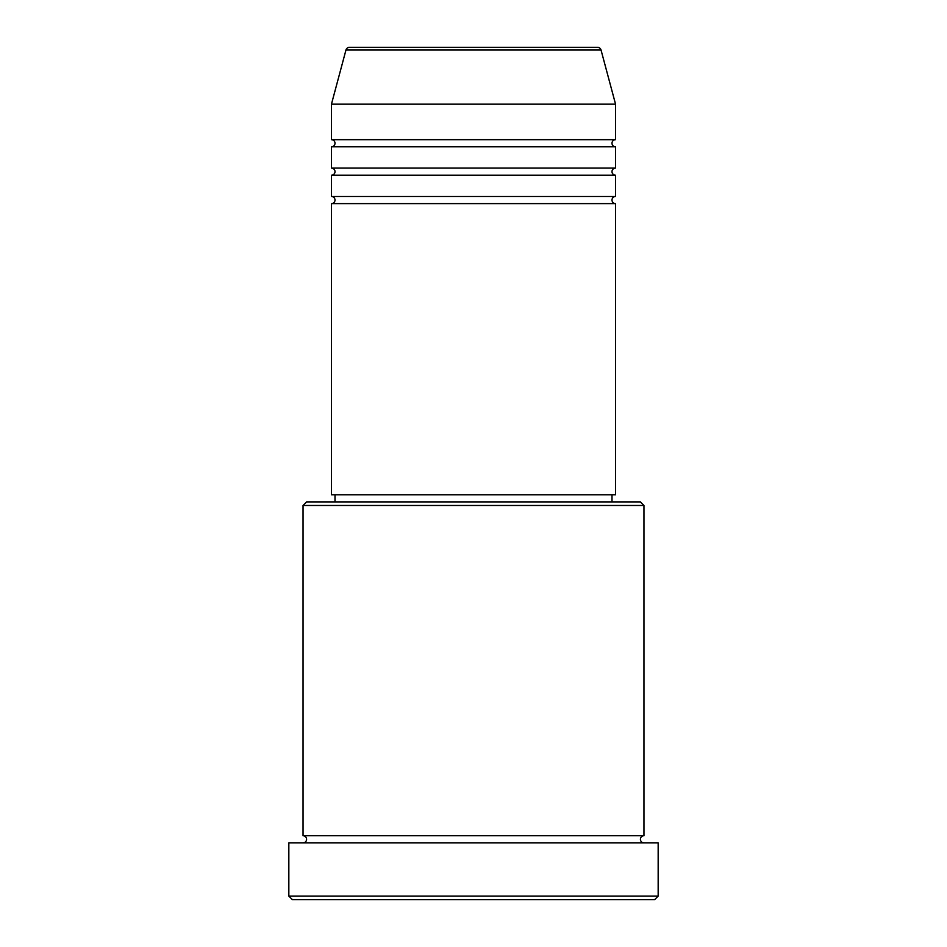 <?xml version="1.0" encoding="UTF-8"?>
<svg xmlns="http://www.w3.org/2000/svg" width="947" height="947" viewBox="0 0 947 947"><rect width="100%" height="100%" fill="white"/><g stroke="black" fill="none" stroke-linecap="round" stroke-linejoin="round"><path stroke-width="0.71" stroke-dasharray="4.74 3.55" d="M331.45 203.605L615.55 203.605M331.45 196.503L615.55 196.503M331.45 175.195L615.55 175.195M331.45 168.093L615.55 168.093M331.45 146.785L615.55 146.785M331.45 139.683L615.55 139.683M303.04 842.83L643.96 842.83L303.04 842.83M303.04 835.728L643.96 835.728M611.999 494.808L335.001 494.808L611.999 494.808M611.999 501.91L335.001 501.91L611.999 501.91M331.45 104.17L615.55 104.17M597.604 47.35L349.396 47.35M292.386 899.65L654.614 899.65M288.835 842.83L658.165 842.83M658.165 896.099L288.835 896.099M303.04 505.461L643.96 505.461M640.409 501.91L306.591 501.91M331.45 494.808L615.55 494.808M345.975 49.978L601.025 49.978"/><path stroke-width="1.42" d="M601.025 49.978L345.975 49.978A3.551 3.551 0 0 1 349.396 47.35L597.604 47.35A3.551 3.551 0 0 1 601.025 49.978L615.55 104.17L331.45 104.17L331.45 139.683A3.551 3.551 0 0 1 335.001 143.234A3.551 3.551 0 0 1 331.45 146.785L331.45 168.093A3.551 3.551 0 0 1 335.001 171.644A3.551 3.551 0 0 1 331.45 175.195L331.45 196.503A3.551 3.551 0 0 1 335.001 200.054A3.551 3.551 0 0 1 331.45 203.605L331.45 494.808L615.55 494.808L615.55 203.605L331.45 203.605M615.55 104.17L615.55 139.683A3.551 3.551 0 0 0 611.999 143.234A3.551 3.551 0 0 0 615.55 146.785L615.55 168.093A3.551 3.551 0 0 0 611.999 171.644A3.551 3.551 0 0 0 615.55 175.195L615.55 196.503A3.551 3.551 0 0 0 611.999 200.054A3.551 3.551 0 0 0 615.55 203.605M303.04 505.461L306.591 501.91L640.409 501.91L643.96 505.461L303.04 505.461L303.04 835.728A3.551 3.551 0 0 1 306.591 839.279A3.551 3.551 0 0 1 303.04 842.83M654.614 899.65L292.386 899.65L288.835 896.099L658.165 896.099L654.614 899.65M643.96 505.461L643.96 835.728A3.551 3.551 0 0 0 640.409 839.279A3.551 3.551 0 0 0 643.96 842.83M615.55 175.195L331.45 175.195M615.55 196.503L331.45 196.503M335.001 494.808L335.001 501.91M611.999 494.808L611.999 501.91M643.96 835.728L303.04 835.728M658.165 896.099L658.165 842.83L288.835 842.83L288.835 896.099M345.975 49.978L331.45 104.17M615.55 139.683L331.45 139.683M615.55 146.785L331.45 146.785M615.55 168.093L331.45 168.093"/></g></svg>
